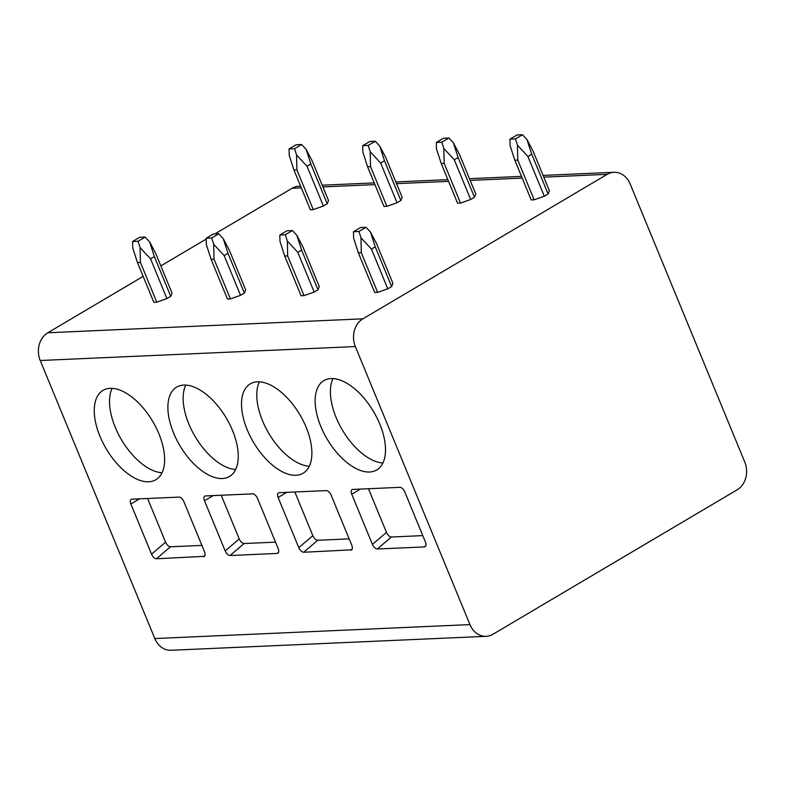 <?xml version="1.0" encoding="UTF-8"?>
<svg xmlns="http://www.w3.org/2000/svg" width="785" height="785" viewBox="0 0 785 785"><rect width="100%" height="100%" fill="white"/><g stroke="black" fill="none" stroke-linecap="round" stroke-linejoin="round"><path stroke-width="1.18" d="M384.483 160.768L380.666 163.025L397.043 202.746L400.85 200.489L402.165 197.3L385.788 157.579L379.744 146.098L384.483 160.768L400.85 200.489M227.993 253.339L224.176 255.596L240.544 295.317L244.361 293.06L245.666 289.871L229.298 250.14L223.254 238.66L227.993 253.339L244.361 293.06M156.774 302.156L153.831 302.284L137.454 262.563L140.407 262.435L156.774 302.156L166.92 298.575L170.737 296.318L172.043 293.129L155.675 253.398L149.621 241.917L154.36 256.597L170.737 296.318M313.264 209.595L310.32 209.723L293.953 170.002L296.897 169.864L313.264 209.595L323.41 206.013L327.227 203.747L328.532 200.558L312.165 160.837L306.121 149.356L310.86 164.026L327.227 203.747M224.176 255.596L213.706 244.302L214.03 259.178L230.407 298.899L240.544 295.317M230.407 298.899L227.454 299.026L211.087 259.305L214.03 259.178M380.666 163.025L370.206 151.74L370.52 166.606L386.897 206.337L397.043 202.746M386.897 206.337L383.953 206.465L367.576 166.744L370.52 166.606M362.915 318.828L607.197 174.339A20.763 17.093 -92.5 0 1 613.988 172.288A20.763 17.093 -92.5 0 1 630.169 184.004L744.779 462.051A20.763 17.093 -92.5 0 1 737.213 489.771L492.931 634.27A20.763 17.093 -92.5 0 1 486.141 636.321A20.763 17.093 -92.5 0 1 469.96 624.605L355.35 346.558A20.763 17.093 -92.5 0 1 362.915 318.828L47.787 332.771L143.145 276.369M160.827 265.909L206.229 239.062M214.796 233.989L292.069 188.282A20.763 17.093 87.5 0 1 298.859 186.231L300.606 186.153M375.25 246.824L371.433 249.081L360.963 237.786L361.286 252.662L377.654 292.383L387.8 288.801L391.617 286.545L392.922 283.346L376.555 243.625L370.51 232.144L375.25 246.824L391.617 286.545M377.654 292.383L374.71 292.511L358.343 252.79L361.286 252.662M531.739 154.252L527.922 156.509L517.462 145.225L517.776 160.091L534.153 199.812L544.29 196.23L548.107 193.974L549.421 190.784L533.044 151.063L527 139.583L531.739 154.252L548.107 193.974M534.153 199.812L531.209 199.949L514.832 160.228L517.776 160.091M314.177 292.059L297.8 252.338L287.339 241.044L287.663 255.92L304.03 295.641L314.177 292.059L317.994 289.802L319.299 286.613L302.922 246.882L296.877 235.402L301.617 250.081L317.994 289.802M304.03 295.641L301.087 295.768L284.71 256.047L287.663 255.92M470.666 199.488L454.289 159.767L443.829 148.483L444.153 163.349L460.52 203.079L470.666 199.488L474.483 197.231L475.788 194.042L459.421 154.321L453.377 142.841L458.106 157.51L474.483 197.231M460.52 203.079L457.576 203.207L441.209 163.486L444.153 163.349M47.787 332.771A20.763 17.093 87.5 0 0 40.221 360.501L154.831 638.548A20.763 17.093 -92.5 0 0 171.012 650.265L486.141 636.321M211.087 259.305L206.347 244.626L206.21 238.248L213.294 234.058L218.76 233.812L223.254 238.66M367.576 166.744L362.837 152.064L362.699 145.686L369.794 141.496L375.259 141.251L379.744 146.098M204.463 556.349L156.441 558.773C154.537 558.557 152.908 557.016 151.544 554.171L130.859 503.999A5.191 2.698 59.4 0 1 131.164 499.397A5.191 2.698 59.4 0 1 131.88 499.191L179 497.111A5.191 2.698 59.4 0 1 183.876 501.654L204.551 551.826C205.542 554.691 205.209 556.31 203.56 556.693L205.013 555.446M99.989 436.362A51.918 26.994 59.4 0 1 103.002 390.38A51.918 26.994 59.4 0 1 152.673 421.319A51.918 26.994 59.4 0 1 155.872 479.743A51.918 26.994 59.4 0 1 99.989 436.362M278.184 548.568C279.166 551.433 278.842 553.052 277.183 553.435L230.064 555.515C228.16 555.299 226.531 553.759 225.167 550.913L204.493 500.742A5.191 2.698 59.4 0 1 204.787 496.14A5.191 2.698 59.4 0 1 205.503 495.934L252.633 493.853A5.191 2.698 59.4 0 1 257.5 498.397L278.184 548.568M278.096 553.091L277.183 553.435L278.636 552.189M173.613 433.104A51.918 26.994 59.4 0 1 176.635 387.123A51.918 26.994 59.4 0 1 226.296 418.062A51.918 26.994 59.4 0 1 229.495 476.485A51.918 26.994 59.4 0 1 173.613 433.104M425.441 542.052C426.422 544.918 426.098 546.537 424.44 546.919L377.32 549C375.416 548.784 373.788 547.243 372.424 544.397L351.739 494.226A5.191 2.698 59.4 0 1 352.043 489.624A5.191 2.698 59.4 0 1 352.759 489.418L399.889 487.338A5.191 2.698 59.4 0 1 404.756 491.881L425.441 542.052M425.352 546.576L424.44 546.919L425.892 545.673M320.869 426.589A51.918 26.994 59.4 0 1 323.891 380.607A51.918 26.994 59.4 0 1 373.552 411.546A51.918 26.994 59.4 0 1 376.751 469.97A51.918 26.994 59.4 0 1 320.869 426.589M351.719 549.834L303.697 552.257C301.793 552.041 300.164 550.501 298.8 547.655L278.116 497.484A5.191 2.698 59.4 0 1 278.42 492.882A5.191 2.698 59.4 0 1 279.136 492.676L326.256 490.596A5.191 2.698 59.4 0 1 331.123 495.139L351.808 545.31C352.799 548.175 352.465 549.794 350.816 550.177L352.269 548.931M247.246 429.846A51.918 26.994 59.4 0 1 250.258 383.865A51.918 26.994 59.4 0 1 299.929 414.804A51.918 26.994 59.4 0 1 303.128 473.227A51.918 26.994 59.4 0 1 247.246 429.846M275.525 542.141L244.115 543.524L230.064 555.515M225.167 550.913L239.219 538.922C240.583 541.768 242.212 543.308 244.115 543.524M239.219 538.922L221.213 495.237M185.731 385.082A51.918 26.994 -120.6 0 0 188.881 424.077A51.918 26.994 -120.6 0 0 235.657 469.489M112.108 388.339A51.918 26.994 -120.6 0 0 115.258 427.334A51.918 26.994 -120.6 0 0 162.034 472.747M201.902 545.398L170.482 546.782L156.441 558.773M151.544 554.171L165.586 542.18L147.58 498.495M165.586 542.18C166.95 545.026 168.589 546.566 170.482 546.782M375.259 141.251L368.175 145.441L370.206 151.74M368.175 145.441L362.699 145.686M218.76 233.812L211.675 238.012L213.706 244.302M211.675 238.012L206.21 238.248M527.922 156.509L544.29 196.23M371.433 249.081L387.8 288.801M358.343 252.79L353.603 238.11L353.466 231.732L360.55 227.542L366.016 227.297L370.51 232.144M514.832 160.228L510.093 145.549L509.956 139.171L517.04 134.981L522.516 134.735L527 139.583M422.781 535.615L391.372 537.009L377.32 549M372.424 544.397L386.475 532.407C387.839 535.252 389.468 536.783 391.372 537.009M386.475 532.407L368.469 488.721M332.987 378.566A51.918 26.994 -120.6 0 0 336.137 417.561A51.918 26.994 -120.6 0 0 382.913 462.973M259.364 381.824A51.918 26.994 -120.6 0 0 262.514 420.819A51.918 26.994 -120.6 0 0 309.29 466.231M349.158 538.873L317.739 540.266L303.697 552.257M298.8 547.655L312.842 535.664L294.836 491.979M312.842 535.664C314.206 538.51 315.835 540.051 317.739 540.266M366.016 227.297L358.931 231.487L360.963 237.786M358.931 231.487L353.466 231.732M522.516 134.735L515.431 138.925L517.462 145.225M515.431 138.925L509.956 139.171M297.8 252.338L301.617 250.081M454.289 159.767L458.106 157.51M284.71 256.047L279.98 241.368L279.843 234.99L286.927 230.8L292.393 230.554L296.877 235.402M441.209 163.486L436.47 148.807L436.332 142.428L443.417 138.238L448.883 137.993L453.377 142.841M448.883 137.993L441.798 142.183L443.829 148.483M441.798 142.183L436.332 142.428M292.393 230.554L285.308 234.744L287.339 241.044M285.308 234.744L279.843 234.99M154.36 256.597L150.543 258.854L166.92 298.575M293.953 170.002L289.214 155.322L289.076 148.944L296.161 144.754L301.626 144.509L294.542 148.699L296.573 154.998L296.897 169.864M137.454 262.563L132.724 247.883L132.587 241.505L139.671 237.315L145.137 237.07L138.052 241.27L140.083 247.56L140.407 262.435M138.052 241.27L132.587 241.505M145.137 237.07L149.621 241.917M150.543 258.854L140.083 247.56M294.542 148.699L289.076 148.944M301.626 144.509L306.121 149.356M310.86 164.026L307.043 166.283L296.573 154.998M307.043 166.283L323.41 206.013M607.197 174.339L543.799 177.145M522.202 178.097L470.166 180.403M448.569 181.355L396.543 183.661M374.945 184.612L322.91 186.918M301.322 187.87L292.069 188.282M355.35 346.558L40.221 360.501M469.96 624.605L154.831 638.548M213.186 495.6L204.493 500.742M360.443 489.075L351.739 494.226M286.81 492.332L278.116 497.484M139.553 498.858L130.859 503.999M613.988 172.288L543.083 175.418M521.495 176.38L469.459 178.676M447.862 179.637L395.826 181.943M374.239 182.895L322.203 185.201"/></g></svg>
